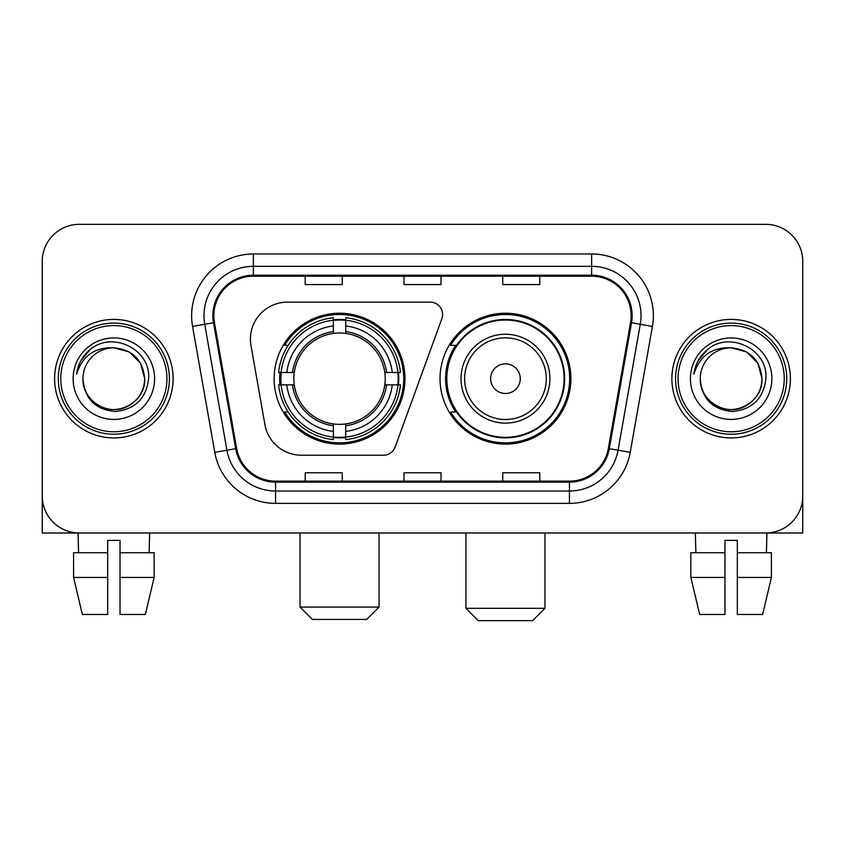 <?xml version="1.0" encoding="UTF-8"?>
<svg xmlns="http://www.w3.org/2000/svg" width="845" height="845" viewBox="0 0 845 845"><rect width="100%" height="100%" fill="white"/><g stroke="black" fill="none" stroke-linecap="round" stroke-linejoin="round"><path stroke-width="1.27" d="M250.426 339.162A37.032 37.032 0 0 0 250.986 345.594L264.918 424.612A37.032 37.032 0 0 0 301.39 455.212L383.524 455.212A12.348 12.348 0 0 0 395.133 447.089L441.861 318.692A12.348 12.348 0 0 0 430.263 302.13L287.458 302.13A37.032 37.032 0 0 0 250.426 339.162M440.034 378.676A65.435 65.435 0 0 0 505.468 444.1A65.435 65.435 0 0 0 570.893 378.676A65.435 65.435 0 0 0 505.468 313.241A65.435 65.435 0 0 0 440.034 378.676M274.107 378.676A65.435 65.435 0 0 0 339.532 444.1A65.435 65.435 0 0 0 404.966 378.676A65.435 65.435 0 0 0 339.532 313.241A65.435 65.435 0 0 0 274.107 378.676M279.98 384.845A59.879 59.879 0 0 1 279.98 372.497M455.719 412.001A59.879 59.879 0 0 1 455.719 345.341M42.25 261.39L42.25 495.962A37.032 37.032 0 0 0 79.282 532.994L765.718 532.994A37.032 37.032 0 0 0 802.75 495.962L802.75 261.39A37.032 37.032 0 0 0 765.718 224.347L79.282 224.347A37.032 37.032 0 0 0 42.25 261.39L42.25 495.962M54.598 378.676A59.256 59.256 0 0 0 113.853 437.932A59.256 59.256 0 0 0 173.119 378.676A59.256 59.256 0 0 0 113.853 319.41A59.256 59.256 0 0 0 54.598 378.676A59.256 59.256 0 0 0 113.853 437.932A59.256 59.256 0 0 0 173.119 378.676A59.256 59.256 0 0 0 113.853 319.41A59.256 59.256 0 0 0 54.598 378.676M671.881 378.676A59.256 59.256 0 0 0 731.147 437.932A59.256 59.256 0 0 0 790.402 378.676A59.256 59.256 0 0 0 731.147 319.41A59.256 59.256 0 0 0 671.881 378.676A59.256 59.256 0 0 0 731.147 437.932A59.256 59.256 0 0 0 790.402 378.676A59.256 59.256 0 0 0 731.147 319.41A59.256 59.256 0 0 0 671.881 378.676M213.859 315.713A39.504 39.504 0 0 1 253.363 276.199L591.637 276.199A39.504 39.504 0 0 1 630.539 322.568L608.337 448.494A39.504 39.504 0 0 1 569.435 481.143L275.565 481.143A39.504 39.504 0 0 1 236.663 448.494L214.461 322.568A39.504 39.504 0 0 1 213.859 315.713M212.866 315.713A40.497 40.497 0 0 0 213.479 322.737L235.692 448.663A40.497 40.497 0 0 0 275.565 482.125L569.435 482.125A40.497 40.497 0 0 0 609.308 448.663L631.521 322.737A40.497 40.497 0 0 0 591.637 275.216L253.363 275.216A40.497 40.497 0 0 0 212.866 315.713M192.575 326.423A61.727 61.727 0 0 1 253.363 253.975L591.637 253.975A61.727 61.727 0 0 1 652.424 326.423L630.222 452.36A61.727 61.727 0 0 1 569.435 503.366L275.565 503.366A61.727 61.727 0 0 1 214.778 452.36L192.575 326.423L204.733 324.279A49.38 49.38 0 0 1 253.363 266.323L591.637 266.323A49.38 49.38 0 0 1 640.267 324.279L618.065 450.216A49.38 49.38 0 0 1 569.435 491.019L275.565 491.019A49.38 49.38 0 0 1 226.935 450.216L204.733 324.279A49.38 49.38 0 0 1 203.983 315.713M765.718 224.347L79.282 224.347M79.282 532.994L765.718 532.994M659.544 532.994L802.75 532.994L802.75 261.39M609.308 448.663L618.065 450.216L640.267 324.279L652.424 326.423M403.984 276.199L403.984 284.564L441.016 284.564L441.016 276.199M305.214 276.199L305.214 284.564L342.257 284.564L342.257 276.199M502.743 276.199L502.743 284.564L539.786 284.564L539.786 276.199M441.016 481.143L441.016 472.777L403.984 472.777L403.984 481.143M342.257 481.143L342.257 472.777L305.214 472.777L305.214 481.143M539.786 481.143L539.786 472.777L502.743 472.777L502.743 481.143M42.25 483.615L42.25 532.994L185.456 532.994M73.589 552.746L73.589 577.441L82.356 614.473L73.589 577.441L73.589 552.746L107.685 552.746L107.685 540.399L120.032 540.399L120.032 552.746L154.128 552.746L154.128 577.441L145.351 614.473L154.128 577.441L120.032 577.441L120.032 552.746M149.66 532.994L149.121 552.746M107.685 552.746L107.685 614.473L82.356 614.473M73.589 577.441L107.685 577.441M145.351 614.473L120.032 614.473L120.032 577.441M78.057 532.994L78.585 552.746M166.94 378.676A53.087 53.087 0 0 0 113.853 325.589A53.087 53.087 0 0 0 60.766 378.676A53.087 53.087 0 0 0 113.853 431.763A53.087 53.087 0 0 0 166.94 378.676M169.412 378.676A55.559 55.559 0 0 0 113.853 323.117A55.559 55.559 0 0 0 58.294 378.676A55.559 55.559 0 0 0 113.853 434.224A55.559 55.559 0 0 0 169.412 378.676M82.99 378.676A30.864 30.864 0 0 1 113.853 347.813C132.602 349.64 142.889 359.928 144.717 378.676L140.587 363.244L129.285 351.942L113.853 347.813L129.285 351.942L140.587 363.244L144.717 378.676L140.587 363.244L129.285 351.942L113.853 347.813L129.285 351.942L140.587 363.244L144.717 378.676L140.587 363.244L129.285 351.942L113.853 347.813L129.285 351.942L140.587 363.244L144.717 378.676L140.587 363.244L129.285 351.942L113.853 347.813L129.285 351.942L140.587 363.244L144.717 378.676C145.773 401.491 117.656 417.726 98.421 405.399C88.556 399.22 83.412 390.316 82.99 378.676C84.468 398.798 95.274 409.74 115.416 411.515C135.189 409.381 146.259 398.428 148.614 378.676C150.906 349.281 112.385 330.585 90.193 349.524C82.451 355.998 77.909 364.216 76.578 374.177C82.398 355.798 94.83 347.01 113.853 347.813L129.285 351.942L140.587 363.244L144.717 378.676C145.773 401.491 117.656 417.726 98.421 405.399C88.556 399.22 83.412 390.316 82.99 378.676C81.944 401.491 110.051 417.726 129.285 405.399C139.161 399.22 144.305 390.316 144.717 378.676C144.305 390.316 139.161 399.22 129.285 405.399C110.051 417.726 81.944 401.491 82.99 378.676C83.412 390.316 88.556 399.22 98.421 405.399C117.656 417.726 145.773 401.491 144.717 378.676C145.773 401.491 117.656 417.726 98.421 405.399C88.556 399.22 83.412 390.316 82.99 378.676C83.412 390.316 88.556 399.22 98.421 405.399C117.656 417.726 145.773 401.491 144.717 378.676C144.305 390.316 139.161 399.22 129.285 405.399C110.051 417.726 81.944 401.491 82.99 378.676C81.944 401.491 110.051 417.726 129.285 405.399C139.161 399.22 144.305 390.316 144.717 378.676C145.773 401.491 117.656 417.726 98.421 405.399C88.556 399.22 83.412 390.316 82.99 378.676C81.944 401.491 110.051 417.726 129.285 405.399C139.161 399.22 144.305 390.316 144.717 378.676C145.773 401.491 117.656 417.726 98.421 405.399C88.556 399.22 83.412 390.316 82.99 378.676C83.412 390.316 88.556 399.22 98.421 405.399C117.656 417.726 145.773 401.491 144.717 378.676C145.953 402.632 115.152 418.539 96.351 404.1M73.114 378.676A40.74 40.74 0 0 0 113.853 419.416A40.74 40.74 0 0 0 154.593 378.676A40.74 40.74 0 0 0 113.853 337.937A40.74 40.74 0 0 0 73.114 378.676M90.183 349.534L81.078 360.361M80.518 361.406L81.331 359.917L80.518 361.406M366.698 619.417L312.375 619.417L300.028 607.069L379.046 607.069L366.698 619.417M345.711 437.118L345.711 439.601A61.231 61.231 0 0 0 400.456 384.845L397.974 384.845A58.77 58.77 0 0 1 345.711 437.118L345.711 431.404A53.087 53.087 0 0 0 392.26 384.845L384.792 384.845A45.683 45.683 0 0 0 345.711 333.416L345.711 320.234A58.77 58.77 0 0 1 397.974 372.497L400.456 372.497A61.231 61.231 0 0 0 345.711 317.752L345.711 320.234M281.1 384.845L278.618 384.845A61.231 61.231 0 0 0 333.363 439.601L333.363 437.118A58.77 58.77 0 0 1 281.1 384.845L286.814 384.845A53.087 53.087 0 0 0 333.363 431.404L333.363 423.936A45.683 45.683 0 0 0 384.792 384.845L386.619 384.845A47.489 47.489 0 0 1 345.711 425.753L345.711 431.404M333.363 320.234L333.363 317.752A61.231 61.231 0 0 0 278.618 372.497L281.1 372.497A58.77 58.77 0 0 1 333.363 320.234L333.363 325.948A53.087 53.087 0 0 0 286.814 372.497L294.271 372.497A45.683 45.683 0 0 0 333.363 423.936L333.363 425.753A47.489 47.489 0 0 1 292.454 384.845L286.814 384.845M281.216 384.845A58.643 58.643 0 0 1 281.216 372.497M345.711 320.361A58.643 58.643 0 0 0 333.363 320.361M397.858 372.497A58.643 58.643 0 0 1 397.858 384.845M397.974 372.497L392.26 372.497A53.087 53.087 0 0 0 345.711 325.948M392.26 384.845L397.974 384.845M333.363 431.404L333.363 437.118M384.792 372.497L392.26 372.497M345.711 424.01L345.711 425.753M333.363 423.936A45.683 45.683 0 0 1 294.271 384.845L292.454 384.845M345.711 436.992A58.643 58.643 0 0 1 333.363 436.992M286.814 372.497L281.1 372.497M333.363 333.331L333.363 325.948M345.711 333.416A45.683 45.683 0 0 0 294.271 372.497L292.454 372.497A47.489 47.489 0 0 1 333.363 331.589M345.711 333.331L345.711 331.589A47.489 47.489 0 0 1 386.619 372.497M288.166 345.341L284.67 345.341A64.199 64.199 0 0 1 403.73 378.676A64.199 64.199 0 0 1 284.67 412.001L288.166 412.001M532.625 620.652L478.302 620.652L465.954 608.305L544.972 608.305L532.625 620.652M520.277 378.676A14.819 14.819 0 0 0 505.468 363.857A14.819 14.819 0 0 0 490.649 378.676A14.819 14.819 0 0 0 505.468 393.485A14.819 14.819 0 0 0 520.277 378.676M549.905 378.676A44.447 44.447 0 0 0 505.468 334.229A44.447 44.447 0 0 0 461.021 378.676A44.447 44.447 0 0 0 505.468 423.113A44.447 44.447 0 0 0 549.905 378.676A44.447 44.447 0 0 1 505.468 423.113A44.447 44.447 0 0 1 461.021 378.676M564.101 378.676A58.643 58.643 0 0 0 505.468 320.033A58.643 58.643 0 0 0 446.825 378.676A58.643 58.643 0 0 0 505.468 437.319A58.643 58.643 0 0 0 564.101 378.676M569.657 378.676A64.199 64.199 0 0 1 450.596 412.001L456.543 412.001A59.192 59.192 0 0 0 544.624 423.06A59.192 59.192 0 0 0 544.624 334.282A59.192 59.192 0 0 0 456.543 345.341L450.596 345.341A64.199 64.199 0 0 1 569.657 378.676M690.872 552.746L690.872 577.441L699.649 614.473L690.872 577.441L690.872 552.746L724.968 552.746L724.968 540.399L737.315 540.399L737.315 552.746L771.411 552.746L771.411 577.441L762.644 614.473L771.411 577.441L737.315 577.441L737.315 552.746M766.943 532.994L766.415 552.746M724.968 552.746L724.968 614.473L699.649 614.473M690.872 577.441L724.968 577.441M762.644 614.473L737.315 614.473L737.315 577.441M695.34 532.994L695.879 552.746M784.234 378.676A53.087 53.087 0 0 0 731.147 325.589A53.087 53.087 0 0 0 678.06 378.676A53.087 53.087 0 0 0 731.147 431.763A53.087 53.087 0 0 0 784.234 378.676M786.706 378.676A55.559 55.559 0 0 0 731.147 323.117A55.559 55.559 0 0 0 675.588 378.676A55.559 55.559 0 0 0 731.147 434.224A55.559 55.559 0 0 0 786.706 378.676M700.283 378.676A30.864 30.864 0 0 1 731.147 347.813C749.885 349.64 760.173 359.928 762.01 378.676L757.87 363.244L746.579 351.942L731.147 347.813L746.579 351.942L757.87 363.244L762.01 378.676L757.87 363.244L746.579 351.942L731.147 347.813L746.579 351.942L757.87 363.244L762.01 378.676L757.87 363.244L746.579 351.942L731.147 347.813L746.579 351.942L757.87 363.244L762.01 378.676L757.87 363.244L746.579 351.942L731.147 347.813L746.579 351.942L757.87 363.244L762.01 378.676C763.056 401.491 734.949 417.726 715.715 405.399C705.839 399.22 700.695 390.316 700.283 378.676C701.762 398.798 712.567 409.74 732.71 411.515C752.483 409.381 763.542 398.428 765.908 378.676C768.2 349.281 729.679 330.585 707.476 349.524C699.734 355.998 695.203 364.216 693.872 374.177C699.692 355.798 712.113 347.01 731.147 347.813L746.579 351.942L757.87 363.244L762.01 378.676C763.056 401.491 734.949 417.726 715.715 405.399C705.839 399.22 700.695 390.316 700.283 378.676C699.227 401.491 727.344 417.726 746.579 405.399C756.444 399.22 761.588 390.316 762.01 378.676C761.588 390.316 756.444 399.22 746.579 405.399C727.344 417.726 699.227 401.491 700.283 378.676C700.695 390.316 705.839 399.22 715.715 405.399C734.949 417.726 763.056 401.491 762.01 378.676C763.056 401.491 734.949 417.726 715.715 405.399C705.839 399.22 700.695 390.316 700.283 378.676C700.695 390.316 705.839 399.22 715.715 405.399C734.949 417.726 763.056 401.491 762.01 378.676C761.588 390.316 756.444 399.22 746.579 405.399C727.344 417.726 699.227 401.491 700.283 378.676C699.227 401.491 727.344 417.726 746.579 405.399C756.444 399.22 761.588 390.316 762.01 378.676C763.056 401.491 734.949 417.726 715.715 405.399C705.839 399.22 700.695 390.316 700.283 378.676C699.227 401.491 727.344 417.726 746.579 405.399C756.444 399.22 761.588 390.316 762.01 378.676C763.056 401.491 734.949 417.726 715.715 405.399C705.839 399.22 700.695 390.316 700.283 378.676C700.695 390.316 705.839 399.22 715.715 405.399C734.949 417.726 763.056 401.491 762.01 378.676C763.246 402.632 732.435 418.539 713.645 404.1M690.407 378.676A40.74 40.74 0 0 0 731.147 419.416A40.74 40.74 0 0 0 771.886 378.676A40.74 40.74 0 0 0 731.147 337.937A40.74 40.74 0 0 0 690.407 378.676M707.466 349.534L698.371 360.361M697.801 361.406L698.625 359.917M591.637 253.975L591.637 275.216M204.733 324.279L213.479 322.737M275.565 503.366L275.565 482.125M569.435 482.125L569.435 503.366M214.778 452.36L235.692 448.663M631.521 322.737L640.267 324.279M253.363 253.975L253.363 275.216M618.065 450.216L630.222 452.36M345.711 423.936A45.683 45.683 0 0 0 384.792 384.845M333.363 437.541A59.192 59.192 0 0 0 345.711 437.541M398.407 384.845A59.192 59.192 0 0 0 398.407 372.497M345.711 319.801A59.192 59.192 0 0 0 333.363 319.801M546.293 378.676A40.824 40.824 0 0 0 505.468 337.842A40.824 40.824 0 0 0 464.634 378.676A40.824 40.824 0 0 0 505.468 419.5A40.824 40.824 0 0 0 546.293 378.676M379.046 532.994L379.046 607.069M300.028 532.994L300.028 607.069M544.972 532.994L544.972 608.305M465.954 532.994L465.954 608.305"/></g></svg>
